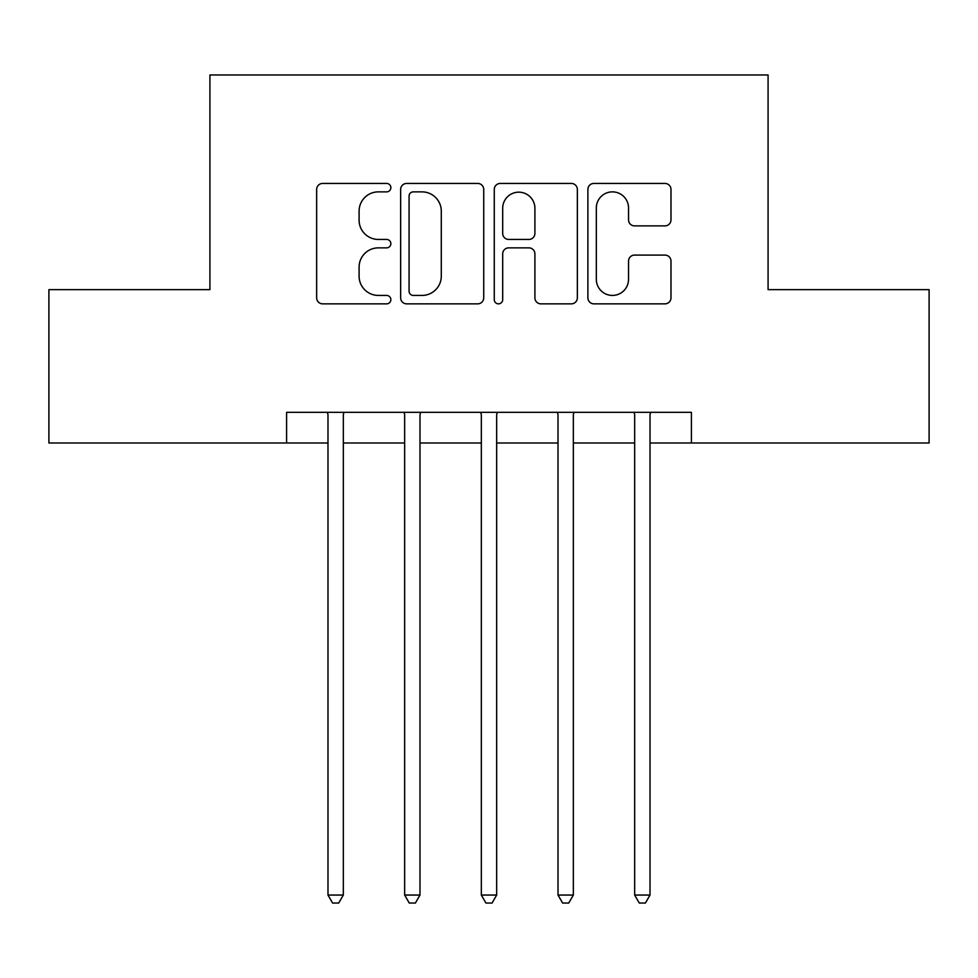 <?xml version="1.0" encoding="UTF-8"?>
<svg xmlns="http://www.w3.org/2000/svg" width="978" height="978" viewBox="0 0 978 978"><rect width="100%" height="100%" fill="white"/><g stroke="black" fill="none" stroke-linecap="round" stroke-linejoin="round"><path stroke-width="1.47" d="M390.858 187.654A4.218 4.218 0 0 0 386.652 183.436L322.679 183.436A6.015 6.015 0 0 0 316.652 189.463L316.652 297.838A6.015 6.015 0 0 0 322.679 303.852L386.652 303.852A4.218 4.218 0 0 0 390.858 299.647A4.218 4.218 0 0 0 386.652 295.429L378.364 295.429A19.267 19.267 0 0 1 359.097 276.163L359.097 267.128A19.267 19.267 0 0 1 378.364 247.862L386.652 247.862A4.218 4.218 0 0 0 390.858 243.644A4.218 4.218 0 0 0 386.652 239.439L378.364 239.439A19.267 19.267 0 0 1 359.097 220.172L359.097 211.138A19.267 19.267 0 0 1 378.364 191.871L386.652 191.871A4.218 4.218 0 0 0 390.858 187.654M664.954 225.881A6.015 6.015 0 0 0 670.981 219.867L670.981 189.463A6.015 6.015 0 0 0 664.954 183.436L593.915 183.436A6.015 6.015 0 0 0 587.888 189.463L587.888 297.838A6.015 6.015 0 0 0 593.915 303.852L664.954 303.852A6.015 6.015 0 0 0 670.981 297.838L670.981 261.114A6.015 6.015 0 0 0 664.954 255.087L634.551 255.087A6.015 6.015 0 0 0 628.536 261.114L628.536 279.317A16.1 16.1 0 0 1 612.424 295.429A16.1 16.1 0 0 1 596.323 279.317L596.323 207.972A16.1 16.1 0 0 1 612.424 191.871A16.1 16.1 0 0 1 628.536 207.972L628.536 219.867A6.015 6.015 0 0 0 634.551 225.881L664.954 225.881M286.591 442.997L48.9 442.997L48.9 289.647L209.915 289.647L209.915 74.964L768.085 74.964L768.085 289.647L929.1 289.647L929.1 442.997L691.409 442.997L691.409 412.325L286.591 412.325L286.591 442.997L327.985 442.997M483.731 189.463A6.015 6.015 0 0 0 477.716 183.436L406.665 183.436A6.015 6.015 0 0 0 400.65 189.463L400.65 297.838A6.015 6.015 0 0 0 406.665 303.852L477.716 303.852A6.015 6.015 0 0 0 483.731 297.838L483.731 189.463M500.284 183.436L571.335 183.436A6.015 6.015 0 0 1 577.35 189.463L577.35 297.838A6.015 6.015 0 0 1 571.335 303.852L540.932 303.852A6.015 6.015 0 0 1 534.905 297.838L534.905 253.889A6.015 6.015 0 0 0 528.89 247.862L508.719 247.862A6.015 6.015 0 0 0 502.692 253.889L502.692 299.647A4.218 4.218 0 0 1 498.487 303.852A4.218 4.218 0 0 1 494.269 299.647L494.269 189.463A6.015 6.015 0 0 1 500.284 183.436M343.327 442.997L404.66 442.997M419.99 442.997L481.335 442.997M496.665 442.997L558.01 442.997M573.34 442.997L634.673 442.997M650.015 442.997L691.409 442.997M413.291 191.871A4.218 4.218 0 0 0 409.073 196.089L409.073 291.212A4.218 4.218 0 0 0 413.291 295.429L422.019 295.429A19.267 19.267 0 0 0 441.286 276.163L441.286 211.138A19.267 19.267 0 0 0 422.019 191.871L413.291 191.871M534.905 208.277A16.1 16.1 0 0 0 518.805 192.165A16.1 16.1 0 0 0 502.692 208.277L502.692 233.412A6.015 6.015 0 0 0 508.719 239.439L528.89 239.439A6.015 6.015 0 0 0 534.905 233.412L534.905 208.277M344.073 412.325L343.767 413.107A6.137 6.137 90 0 0 343.327 415.393L343.327 895.053L327.985 895.053L327.985 415.393A6.137 6.137 90 0 0 327.544 413.107L327.227 412.325M343.327 895.053L338.718 903.036L332.593 903.036L327.985 895.053M420.748 412.325L420.442 413.107A6.137 6.137 90 0 0 419.99 415.393L419.99 895.053L404.66 895.053L404.66 415.393A6.137 6.137 90 0 0 404.22 413.107L403.902 412.325M419.99 895.053L415.393 903.036L409.256 903.036L404.66 895.053M497.423 412.325L497.105 413.107A6.137 6.137 90 0 0 496.665 415.393L496.665 895.053L481.335 895.053L481.335 415.393A6.137 6.137 90 0 0 480.895 413.107L480.577 412.325M496.665 895.053L492.068 903.036L485.932 903.036L481.335 895.053M574.098 412.325L573.78 413.107A6.137 6.137 90 0 0 573.34 415.393L573.34 895.053L558.01 895.053L558.01 415.393A6.137 6.137 90 0 0 557.558 413.107L557.252 412.325M573.34 895.053L568.744 903.036L562.607 903.036L558.01 895.053M650.773 412.325L650.456 413.107A6.137 6.137 90 0 0 650.015 415.393L650.015 895.053L634.673 895.053L634.673 415.393A6.137 6.137 90 0 0 634.233 413.107L633.927 412.325M650.015 895.053L645.407 903.036L639.282 903.036L634.673 895.053"/></g></svg>
